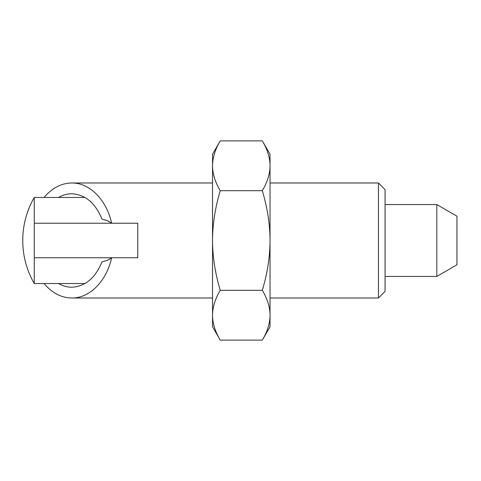 <?xml version="1.0" encoding="UTF-8"?>
<svg xmlns="http://www.w3.org/2000/svg" width="481" height="481" viewBox="0 0 481 481"><rect width="100%" height="100%" fill="white"/><g stroke="black" fill="none" stroke-linecap="round" stroke-linejoin="round"><path stroke-width="0.72" d="M378.451 298.01L385.065 291.396L385.065 189.604L378.451 182.99L378.451 298.01L270.039 298.01M44.078 197.463C52.038 188.005 61.273 183.177 71.789 182.99C89.538 182.708 106.409 199.681 111.604 223.04L107.275 220.605M58.568 197.463C62.795 195.021 67.208 193.789 71.789 193.771C85.287 194.504 95.352 202.964 101.99 219.15L107.035 220.508L111.604 223.04M107.239 220.593L101.99 219.15M107.275 260.395L111.887 257.756L107.035 260.492L101.99 261.85L107.233 260.407M101.99 261.85C95.352 278.036 85.287 286.496 71.789 287.229C67.208 287.211 62.795 285.979 58.568 283.537M111.604 257.96C106.409 281.319 89.538 298.292 71.789 298.01C61.273 297.823 52.038 292.995 44.078 283.537M34.247 197.463A86.267 86.267 0 0 0 34.247 283.537L34.247 257.756L137.764 257.756L137.764 223.244L34.247 223.244L34.247 197.463L85.017 197.463M436.82 204.557L456.95 216.179L456.95 264.821L436.82 276.443L436.82 204.557L385.065 204.557M34.247 257.756L34.247 223.244M220.238 290.308C215.127 273.022 212.56 256.421 212.53 240.5C212.56 224.579 215.127 207.978 220.238 190.692C215.127 182.052 212.56 173.749 212.53 165.795C212.56 157.834 215.127 149.531 220.238 140.891L262.337 140.891C267.442 149.531 270.015 157.834 270.039 165.795C270.015 173.749 267.442 182.052 262.337 190.692C267.442 207.978 270.015 224.579 270.039 240.5C270.015 256.421 267.442 273.022 262.337 290.308L220.238 290.308C215.127 298.948 212.56 307.251 212.53 315.205L212.53 326.767L220.238 340.109C215.127 331.469 212.56 323.166 212.53 315.205L212.53 154.233L220.238 140.891M262.337 190.692L220.238 190.692M262.337 290.308C267.442 298.948 270.015 307.251 270.039 315.205C270.015 323.166 267.442 331.469 262.337 340.109L220.238 340.109M262.337 140.891L270.039 154.233L270.039 326.767L262.337 340.109M71.789 182.99L212.53 182.99M270.039 182.99L378.451 182.99M71.789 298.01L212.53 298.01M385.065 276.443L436.82 276.443M34.247 283.537L85.017 283.537"/></g></svg>
